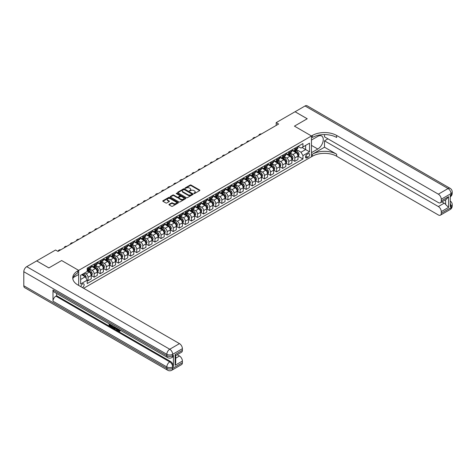 <?xml version="1.0" encoding="UTF-8"?>
<svg xmlns="http://www.w3.org/2000/svg" width="476" height="476" viewBox="0 0 476 476"><rect width="100%" height="100%" fill="white"/><g stroke="black" fill="none" stroke-linecap="round" stroke-linejoin="round"><path stroke-width="0.71" d="M193.916 193.518L194.583 193.518L199.658 190.59A0.678 0.393 0 0 0 199.658 190.037L191.06 185.075A0.678 0.393 0 0 0 190.108 185.075L185.033 188.002L185.033 188.389L186.36 188.008A2.16 1.25 0 0 1 189.418 188.008L190.132 188.425A2.16 1.25 0 0 1 190.763 189.305A2.16 1.25 0 0 1 190.132 190.186L189.478 190.953L190.799 190.573A2.16 1.25 0 0 1 193.857 190.573L194.571 190.989A2.16 1.25 0 0 1 195.208 191.87A2.16 1.25 0 0 1 194.571 192.75L193.916 193.518L193.916 193.131M82.413 287.581A2.201 1.273 120 0 0 82.568 287.504A2.201 1.273 120 0 0 84.008 285.564A2.201 1.273 120 0 0 83.669 283.797A2.201 1.273 120 0 0 82.568 283.91A2.201 1.273 120 0 0 81.021 286.778M169.147 204.317A0.678 0.393 0 0 0 169.147 204.87L171.556 206.263A0.678 0.393 0 0 0 172.514 206.263L178.149 203.008A0.678 0.393 0 0 0 178.149 202.455L169.551 197.492A0.678 0.393 0 0 0 168.593 197.492L162.959 200.747A0.678 0.393 0 0 0 162.959 201.3L165.874 202.978A0.678 0.393 0 0 0 166.826 202.978L169.242 201.586A0.678 0.393 0 0 0 169.242 201.039L167.796 200.206A1.809 1.041 0 0 1 167.266 199.468A1.809 1.041 0 0 1 168.379 198.504A1.809 1.041 0 0 1 170.349 198.73L176.007 201.997A1.809 1.041 0 0 1 176.536 202.734A1.809 1.041 0 0 1 175.424 203.698A1.809 1.041 0 0 1 173.454 203.472L172.514 202.925A0.678 0.393 0 0 0 171.556 202.925L169.147 204.317L169.147 204.87M23.8 285.761L166.832 368.341A4.129 2.386 120 0 0 167.683 370.233L24.657 287.653A4.129 2.386 -60 0 1 23.8 285.761L23.8 271.719A4.129 2.386 -60 0 1 26.721 266.661L36.694 260.907L48.855 267.928L61.648 260.539L48.879 267.911L36.717 260.919M36.717 260.89L55.567 250.007L58.001 251.411L278.627 124.034L276.193 122.629L295.043 111.747L307.21 118.768L294.436 126.14L311.465 135.969L78.677 270.368L61.648 260.539L78.677 270.368L77.802 270.874A17.201 9.931 0 0 0 72.763 277.901A17.201 9.931 0 0 0 77.802 284.922L179.476 343.624A4.129 2.386 60 0 1 182.397 348.676L172.669 354.299L172.669 355.703L173.395 355.28A4.129 2.386 60 0 1 172.544 357.167L171.812 357.589A4.129 2.386 -120 0 0 172.669 355.703A4.129 2.386 0 0 1 166.832 355.703L166.832 354.299L23.8 271.719M186.408 197.689A0.678 0.393 0 0 0 187.36 197.689L193 194.434A0.678 0.393 0 0 0 193 193.881L184.402 188.918A0.678 0.393 0 0 0 183.444 188.918L177.81 192.173A0.678 0.393 0 0 0 177.81 192.726L186.408 197.689M176.352 193.619L176.834 193.684L176.834 193.125L185.575 198.171A0.678 0.393 0 0 1 185.575 198.724L179.934 201.973A0.678 0.393 0 0 1 178.982 201.973L170.384 197.01L170.384 196.463A0.678 0.393 0 0 0 170.384 197.01M170.384 196.463L172.8 195.071A0.678 0.393 0 0 1 173.752 195.071L177.239 197.082A0.678 0.393 0 0 0 178.197 197.082L179.791 196.16A0.678 0.393 0 0 0 179.791 195.606L176.162 193.512L176.834 193.125M308.109 153.754L307.038 154.367A2.13 1.232 120 0 0 305.646 156.247A2.13 1.232 120 0 0 305.973 157.961A2.13 1.232 120 0 0 307.038 157.853L308.109 157.235A2.13 1.232 120 0 0 309.501 155.355A2.13 1.232 120 0 0 309.174 153.647A2.13 1.232 120 0 0 308.109 153.754M78.677 285.427L78.677 270.368L78.677 274.444L73.25 277.579M83.639 288.289L312.339 156.253A17.201 9.931 180 0 1 336.663 156.253L438.342 214.956A4.129 2.386 -120 0 0 440.407 215.158A4.129 2.386 -120 0 0 441.264 213.272L450.992 207.649L450.992 206.245L450.26 206.667L450.26 195.434L450.992 195.011L450.992 193.607L441.264 199.224L441.264 200.884L448.559 196.671L448.559 207.399L445.637 204.478L445.637 199.753M295.066 111.735L307.234 118.756L294.436 126.14L311.465 135.969L311.465 156.759L311.465 152.683L317.789 149.036A7.741 4.468 120 0 0 322.847 142.211A7.741 4.468 120 0 0 321.657 136.011A7.741 4.468 120 0 0 317.789 136.392L311.465 140.045L311.465 135.969L312.339 135.464A17.201 9.931 180 0 1 336.663 135.464L438.342 194.166L448.071 188.55L305.045 105.975L295.066 111.759M298.059 146.376L301.005 148.078L302.95 146.953L302.95 143.556L87.191 268.125L87.191 271.522L80.623 275.312L80.623 283.964L87.191 280.174L87.191 283.571L302.95 159.002L302.95 155.604L301.005 152.237L296.167 149.44M302.95 146.953L309.519 143.163L309.519 151.814L302.95 155.604M276.193 122.629L276.193 125.438M302.028 147.489L305.628 149.565L305.628 145.412L309.519 143.163M301.005 152.237L305.628 149.565L309.519 151.814M80.623 279.471L85.246 276.8L81.646 274.723M87.191 280.203L88.066 280.709L88.066 277.306A2.755 1.589 -120 0 0 86.12 273.938L84.561 273.04M88.066 280.709L91.225 278.882L91.225 275.485A2.755 1.589 -120 0 0 89.28 272.111L87.191 270.904M91.303 275.55L94.147 277.199L94.147 273.795A2.755 1.589 -120 0 0 92.201 270.428L89.405 268.815M94.147 277.199L97.312 275.372L97.312 271.974A2.755 1.589 -120 0 0 95.361 268.601L91.225 266.215M97.384 272.04L100.228 273.688L100.228 270.285A2.755 1.589 -120 0 0 98.282 266.917L95.486 265.305M100.228 273.688L103.393 271.861L103.393 268.458A2.755 1.589 -120 0 0 101.447 265.09L97.312 262.704M103.465 268.529L106.309 270.172L106.309 266.774A2.755 1.589 -120 0 0 104.363 263.406L101.566 261.794M106.309 270.172L109.474 268.351L109.474 264.948A2.755 1.589 -120 0 0 107.528 261.58L103.393 259.194M109.545 265.019L112.39 266.661L112.39 263.264A2.755 1.589 -120 0 0 110.444 259.896L107.653 258.284M112.39 266.661L115.555 264.84L115.555 261.437A2.755 1.589 -120 0 0 113.609 258.069L109.474 255.683M115.626 261.508L118.47 263.151L118.47 259.753A2.755 1.589 -120 0 0 116.525 256.385L113.734 254.773M118.47 263.151L121.636 261.324L121.636 257.927A2.755 1.589 -120 0 0 119.69 254.559L115.555 252.173M121.707 257.998L124.551 259.64L124.551 256.243A2.755 1.589 -120 0 0 122.606 252.875L119.815 251.257M124.551 259.64L127.717 257.813L127.717 254.416A2.755 1.589 -120 0 0 125.771 251.048L121.636 248.656M127.788 254.487L130.632 256.13L130.632 252.732A2.755 1.589 -120 0 0 128.687 249.359L125.896 247.746M130.632 256.13L133.798 254.303L133.798 250.906A2.755 1.589 -120 0 0 131.852 247.538L127.717 245.146M133.869 250.977L136.713 252.619L136.713 249.222A2.755 1.589 -120 0 0 134.767 245.848L131.977 244.236M136.713 252.619L139.879 250.792L139.879 247.395A2.755 1.589 -120 0 0 137.933 244.027L133.798 241.635M139.95 247.466L142.794 249.109L142.794 245.711A2.755 1.589 -120 0 0 140.848 242.338L138.058 240.725M142.794 249.109L145.959 247.282L145.959 243.885A2.755 1.589 -120 0 0 144.014 240.511L139.879 238.125M146.031 243.956L148.875 245.598L148.875 242.201A2.755 1.589 -120 0 0 146.929 238.827L144.139 237.215M148.875 245.598L152.04 243.771L152.04 240.374A2.755 1.589 -120 0 0 150.095 237L145.959 234.614M152.112 240.445L154.962 242.088L154.962 238.69A2.755 1.589 -120 0 0 153.01 235.317L150.22 233.704M154.962 242.088L158.121 240.261L158.121 236.864A2.755 1.589 -120 0 0 156.176 233.49L152.04 231.104M158.193 236.935L161.043 238.577L161.043 235.18A2.755 1.589 -120 0 0 159.097 231.806L156.301 230.194M161.043 238.577L164.202 236.75L164.202 233.353A2.755 1.589 -120 0 0 162.256 229.979L158.121 227.593M164.274 233.424L167.124 235.067L167.124 231.669A2.755 1.589 -120 0 0 165.178 228.296L162.381 226.683M167.124 235.067L170.283 233.24L170.283 229.843A2.755 1.589 -120 0 0 168.337 226.469L164.202 224.083M170.354 229.908L173.204 231.556L173.204 228.153A2.755 1.589 -120 0 0 171.259 224.785L168.462 223.173M173.204 231.556L176.364 229.73L176.364 226.332A2.755 1.589 -120 0 0 174.418 222.958L170.283 220.572M176.435 226.397L179.285 228.046L179.285 224.642A2.755 1.589 -120 0 0 177.34 221.275L174.543 219.662M179.285 228.046L182.445 226.219L182.445 222.822A2.755 1.589 -120 0 0 180.499 219.448L176.364 217.062M182.516 222.887L185.366 224.529L185.366 221.132A2.755 1.589 -120 0 0 183.421 217.764L180.624 216.152M185.366 224.529L188.526 222.708L188.526 219.305A2.755 1.589 -120 0 0 186.58 215.937L182.445 213.551M188.597 219.376L191.447 221.019L191.447 217.621A2.755 1.589 -120 0 0 189.502 214.254L186.705 212.641M191.447 221.019L194.607 219.198L194.607 215.795A2.755 1.589 -120 0 0 192.661 212.427L188.526 210.041M194.684 215.866L197.528 217.508L197.528 214.111A2.755 1.589 -120 0 0 195.582 210.743L192.786 209.131M197.528 217.508L200.688 215.688L200.688 212.284A2.755 1.589 -120 0 0 198.742 208.916L194.607 206.53M200.765 212.355L203.609 213.998L203.609 210.6A2.755 1.589 -120 0 0 201.663 207.233L198.867 205.614M203.609 213.998L206.768 212.171L206.768 208.774A2.755 1.589 -120 0 0 204.823 205.406L200.688 203.02M206.846 208.845L209.69 210.487L209.69 207.09A2.755 1.589 -120 0 0 207.744 203.722L204.948 202.104M209.69 210.487L212.849 208.661L212.849 205.263A2.755 1.589 -120 0 0 210.904 201.895L206.768 199.504M212.927 205.334L215.771 206.977L215.771 203.579A2.755 1.589 -120 0 0 213.825 200.206L211.029 198.593M215.771 206.977L218.93 205.15L218.93 201.753A2.755 1.589 -120 0 0 216.985 198.385L212.849 195.993M219.008 201.824L221.852 203.466L221.852 200.069A2.755 1.589 -120 0 0 219.906 196.695L217.11 195.083M221.852 203.466L225.017 201.64L225.017 198.242A2.755 1.589 -120 0 0 223.065 194.874L218.93 192.482M225.089 198.314L227.933 199.956L227.933 196.558A2.755 1.589 -120 0 0 225.987 193.185L223.19 191.572M227.933 199.956L231.098 198.129L231.098 194.732A2.755 1.589 -120 0 0 229.152 191.358L225.017 188.972M231.169 194.803L234.013 196.445L234.013 193.048A2.755 1.589 -120 0 0 232.068 189.674L229.271 188.062M234.013 196.445L237.179 194.619L237.179 191.221A2.755 1.589 -120 0 0 235.233 187.847L231.098 185.461M237.25 191.292L240.094 192.935L240.094 189.537A2.755 1.589 -120 0 0 238.149 186.164L235.358 184.551M240.094 192.935L243.26 191.108L243.26 187.711A2.755 1.589 -120 0 0 241.314 184.337L237.179 181.951M243.331 187.782L246.175 189.424L246.175 186.027A2.755 1.589 -120 0 0 244.23 182.653L241.439 181.041M246.175 189.424L249.341 187.598L249.341 184.2A2.755 1.589 -120 0 0 247.395 180.826L243.26 178.44M249.412 184.271L252.256 185.914L252.256 182.51A2.755 1.589 -120 0 0 250.311 179.143L247.52 177.53M252.256 185.914L255.422 184.087L255.422 180.69A2.755 1.589 -120 0 0 253.476 177.316L249.341 174.93M255.493 180.755L258.337 182.403L258.337 179A2.755 1.589 -120 0 0 256.391 175.632L253.601 174.02M258.337 182.403L261.502 180.577L261.502 177.179A2.755 1.589 -120 0 0 259.557 173.805L255.422 171.419M261.574 177.245L264.418 178.893L264.418 175.489A2.755 1.589 -120 0 0 262.472 172.122L259.682 170.509M264.418 178.893L267.583 177.066L267.583 173.663A2.755 1.589 -120 0 0 265.638 170.295L261.502 167.909M267.655 173.734L270.499 175.376L270.499 171.979A2.755 1.589 -120 0 0 268.553 168.611L265.763 166.999M270.499 175.376L273.664 173.556L273.664 170.152A2.755 1.589 -120 0 0 271.719 166.784L267.583 164.399M273.736 170.224L276.58 171.866L276.58 168.468A2.755 1.589 -120 0 0 274.634 165.101L271.844 163.488M276.58 171.866L279.745 170.045L279.745 166.642A2.755 1.589 -120 0 0 277.8 163.274L273.664 160.888M279.817 166.713L282.667 168.355L282.667 164.958A2.755 1.589 -120 0 0 280.715 161.59L277.925 159.978M282.667 168.355L285.826 166.529L285.826 163.131A2.755 1.589 -120 0 0 283.88 159.763L279.745 157.377M285.897 163.203L288.748 164.845L288.748 161.447A2.755 1.589 -120 0 0 286.802 158.08L284.005 156.461M288.748 164.845L291.907 163.018L291.907 159.621A2.755 1.589 -120 0 0 289.961 156.253L285.826 153.861M291.978 159.692L294.828 161.334L294.828 157.937A2.755 1.589 -120 0 0 292.883 154.563L290.086 152.951M294.828 161.334L297.988 159.508L297.988 156.11A2.755 1.589 -120 0 0 296.042 152.742L291.907 150.351M291.978 149.886L292.883 150.41A2.755 1.589 -120 0 0 294.257 150.547A2.755 1.589 -120 0 0 294.828 149.285L294.828 148.244M285.897 153.403L286.802 153.921A2.755 1.589 -120 0 0 288.176 154.057A2.755 1.589 -120 0 0 288.748 152.796L288.748 151.755M279.817 156.913L280.715 157.431A2.755 1.589 -120 0 0 282.095 157.568A2.755 1.589 -120 0 0 282.667 156.306L282.667 155.265M273.736 160.424L274.634 160.942A2.755 1.589 -120 0 0 276.015 161.078A2.755 1.589 -120 0 0 276.58 159.817L276.58 158.782M267.655 163.934L268.553 164.452A2.755 1.589 -120 0 0 269.934 164.589A2.755 1.589 -120 0 0 270.499 163.327L270.499 162.292M261.574 167.445L262.472 167.963A2.755 1.589 -120 0 0 263.853 168.099A2.755 1.589 -120 0 0 264.418 166.838L264.418 165.803M255.493 170.955L256.391 171.473A2.755 1.589 -120 0 0 257.772 171.61A2.755 1.589 -120 0 0 258.337 170.349L258.337 169.313M249.412 174.466L250.311 174.984A2.755 1.589 -120 0 0 251.685 175.12A2.755 1.589 -120 0 0 252.256 173.865L252.256 172.824M243.331 177.976L244.23 178.494A2.755 1.589 -120 0 0 245.604 178.631A2.755 1.589 -120 0 0 246.175 177.375L246.175 176.334M237.25 181.487L238.149 182.005A2.755 1.589 -120 0 0 239.523 182.141A2.755 1.589 -120 0 0 240.094 180.886L240.094 179.845M231.169 184.997L232.068 185.521A2.755 1.589 -120 0 0 233.442 185.652A2.755 1.589 -120 0 0 234.013 184.396L234.013 183.355M225.089 188.508L225.987 189.031A2.755 1.589 -120 0 0 227.361 189.168A2.755 1.589 -120 0 0 227.933 187.907L227.933 186.866M219.008 192.018L219.906 192.542A2.755 1.589 -120 0 0 221.28 192.679A2.755 1.589 -120 0 0 221.852 191.417L221.852 190.376M212.927 195.529L213.825 196.052A2.755 1.589 -120 0 0 215.2 196.189A2.755 1.589 -120 0 0 215.771 194.928L215.771 193.887M206.846 199.045L207.744 199.563A2.755 1.589 -120 0 0 209.119 199.7A2.755 1.589 -120 0 0 209.69 198.438L209.69 197.397M200.765 202.556L201.663 203.073A2.755 1.589 -120 0 0 203.038 203.21A2.755 1.589 -120 0 0 203.609 201.949L203.609 200.908M194.684 206.066L195.582 206.584A2.755 1.589 -120 0 0 196.957 206.721A2.755 1.589 -120 0 0 197.528 205.459L197.528 204.424M188.597 209.577L189.502 210.095A2.755 1.589 -120 0 0 190.876 210.231A2.755 1.589 -120 0 0 191.447 208.97L191.447 207.935M182.516 213.087L183.421 213.605A2.755 1.589 -120 0 0 184.795 213.742A2.755 1.589 -120 0 0 185.366 212.48L185.366 211.445M176.435 216.598L177.34 217.115A2.755 1.589 -120 0 0 178.714 217.252A2.755 1.589 -120 0 0 179.285 215.991L179.285 214.956M170.354 220.108L171.259 220.626A2.755 1.589 -120 0 0 172.633 220.763A2.755 1.589 -120 0 0 173.204 219.501L173.204 218.466M164.274 223.619L165.178 224.136A2.755 1.589 -120 0 0 166.552 224.273A2.755 1.589 -120 0 0 167.124 223.018L167.124 221.977M158.193 227.129L159.097 227.647A2.755 1.589 -120 0 0 160.471 227.784A2.755 1.589 -120 0 0 161.043 226.528L161.043 225.487M152.112 230.64L153.01 231.163A2.755 1.589 -120 0 0 154.391 231.294A2.755 1.589 -120 0 0 154.962 230.039L154.962 228.998M146.031 234.15L146.929 234.674A2.755 1.589 -120 0 0 148.31 234.811A2.755 1.589 -120 0 0 148.875 233.549L148.875 232.508M139.95 237.661L140.848 238.184A2.755 1.589 -120 0 0 142.229 238.321A2.755 1.589 -120 0 0 142.794 237.06L142.794 236.019M133.869 241.171L134.767 241.695A2.755 1.589 -120 0 0 136.148 241.832A2.755 1.589 -120 0 0 136.713 240.57L136.713 239.529M127.788 244.682L128.687 245.205A2.755 1.589 -120 0 0 130.067 245.342A2.755 1.589 -120 0 0 130.632 244.081L130.632 243.04M121.707 248.198L122.606 248.716A2.755 1.589 -120 0 0 123.98 248.853A2.755 1.589 -120 0 0 124.551 247.591L124.551 246.55M115.626 251.709L116.525 252.226A2.755 1.589 -120 0 0 117.899 252.363A2.755 1.589 -120 0 0 118.47 251.102L118.47 250.061M109.545 255.219L110.444 255.737A2.755 1.589 -120 0 0 111.818 255.874A2.755 1.589 -120 0 0 112.39 254.612L112.39 253.577M103.465 258.73L104.363 259.247A2.755 1.589 -120 0 0 105.737 259.384A2.755 1.589 -120 0 0 106.309 258.123L106.309 257.088M97.384 262.24L98.282 262.758A2.755 1.589 -120 0 0 99.657 262.895A2.755 1.589 -120 0 0 100.228 261.633L100.228 260.598M91.303 265.751L92.201 266.268A2.755 1.589 -120 0 0 93.576 266.405A2.755 1.589 -120 0 0 94.147 265.144L94.147 264.109M298.059 156.182L302.95 159.002M294.257 150.547L297.417 148.72A2.755 1.589 -120 0 0 297.988 147.459L297.988 146.418M288.176 154.057L291.336 152.231A2.755 1.589 -120 0 0 291.907 150.969L291.907 149.934M282.095 157.568L285.255 155.741A2.755 1.589 -120 0 0 285.826 154.48L285.826 153.445M276.015 161.078L279.174 159.252A2.755 1.589 -120 0 0 279.745 157.99L279.745 156.955M269.934 164.589L273.093 162.762A2.755 1.589 -120 0 0 273.664 161.501L273.664 160.466M263.853 168.099L267.012 166.273A2.755 1.589 -120 0 0 267.583 165.017L267.583 163.976M257.772 171.61L260.931 169.783A2.755 1.589 -120 0 0 261.502 168.528L261.502 167.487M251.685 175.12L254.85 173.294A2.755 1.589 -120 0 0 255.422 172.038L255.422 170.997M245.604 178.631L248.769 176.804A2.755 1.589 -120 0 0 249.341 175.549L249.341 174.508M239.523 182.141L242.689 180.321A2.755 1.589 -120 0 0 243.26 179.059L243.26 178.018M233.442 185.652L236.608 183.831A2.755 1.589 -120 0 0 237.179 182.57L237.179 181.529M227.361 189.168L230.527 187.342A2.755 1.589 -120 0 0 231.098 186.08L231.098 185.039M221.28 192.679L224.446 190.852A2.755 1.589 -120 0 0 225.017 189.591L225.017 188.55M215.2 196.189L218.365 194.363A2.755 1.589 -120 0 0 218.93 193.101L218.93 192.06M209.119 199.7L212.284 197.873A2.755 1.589 -120 0 0 212.849 196.612L212.849 195.576M203.038 203.21L206.203 201.384A2.755 1.589 -120 0 0 206.768 200.122L206.768 199.087M196.957 206.721L200.122 204.894A2.755 1.589 -120 0 0 200.688 203.633L200.688 202.597M190.876 210.231L194.035 208.405A2.755 1.589 -120 0 0 194.607 207.143L194.607 206.108M184.795 213.742L187.955 211.915A2.755 1.589 -120 0 0 188.526 210.654L188.526 209.618M178.714 217.252L181.874 215.426A2.755 1.589 -120 0 0 182.445 214.17L182.445 213.129M172.633 220.763L175.793 218.936A2.755 1.589 -120 0 0 176.364 217.681L176.364 216.639M166.552 224.273L169.712 222.447A2.755 1.589 -120 0 0 170.283 221.191L170.283 220.15M160.471 227.784L163.631 225.963A2.755 1.589 -120 0 0 164.202 224.702L164.202 223.66M154.391 231.294L157.55 229.474A2.755 1.589 -120 0 0 158.121 228.212L158.121 227.171M148.31 234.811L151.469 232.984A2.755 1.589 -120 0 0 152.04 231.723L152.04 230.681M142.229 238.321L145.388 236.495A2.755 1.589 -120 0 0 145.959 235.233L145.959 234.192M136.148 241.832L139.307 240.005A2.755 1.589 -120 0 0 139.879 238.744L139.879 237.702M130.067 245.342L133.226 243.516A2.755 1.589 -120 0 0 133.798 242.254L133.798 241.213M123.98 248.853L127.146 247.026A2.755 1.589 -120 0 0 127.717 245.765L127.717 244.729M117.899 252.363L121.065 250.537A2.755 1.589 -120 0 0 121.636 249.275L121.636 248.24M111.818 255.874L114.984 254.047A2.755 1.589 -120 0 0 115.555 252.786L115.555 251.75M105.737 259.384L108.903 257.558A2.755 1.589 -120 0 0 109.474 256.296L109.474 255.261M99.657 262.895L102.822 261.068A2.755 1.589 -120 0 0 103.393 259.813L103.393 258.771M93.576 266.405L96.741 264.579A2.755 1.589 -120 0 0 97.312 263.323L97.312 262.282M87.191 270.029A2.755 1.589 -120 0 0 87.495 269.916L90.66 268.089A2.755 1.589 -120 0 0 91.225 266.834L91.225 265.792M87.495 269.916A2.755 1.589 -120 0 0 88.066 268.66L88.066 267.619M85.246 276.8L87.191 280.174M194.107 193.583L194.571 193.315A2.16 1.25 0 0 0 195.208 192.429L195.208 191.87M190.763 189.305L190.763 189.87A2.16 1.25 0 0 1 190.132 190.751L189.662 191.019M199.658 190.037L199.658 190.59L191.06 185.634A0.678 0.393 0 0 0 190.108 185.634L185.224 188.454M193 193.881L193 194.434L184.402 189.484A0.678 0.393 0 0 0 183.444 189.484L177.822 192.732L177.81 192.173M191.804 194.351L191.804 193.964L184.26 189.609L182.897 190.007A2.16 1.25 0 0 0 182.266 190.894A2.16 1.25 0 0 0 182.897 191.774L188.056 194.749A2.16 1.25 0 0 0 191.114 194.749L191.804 194.351L191.804 194.916L191.941 194.16M182.266 190.894L182.266 191.453A2.16 1.25 0 0 0 182.897 192.334L182.897 191.774M191.804 194.916L191.114 195.315A2.16 1.25 0 0 1 188.056 195.315L182.897 192.334M170.396 197.016L172.8 195.63L172.8 195.071M179.993 195.88L179.993 196.445A0.678 0.393 0 0 1 179.791 196.719L178.197 197.641A0.678 0.393 0 0 1 177.239 197.641L173.752 195.63A0.678 0.393 0 0 0 172.8 195.63M176.834 193.684L185.563 198.724M180.856 199.17A1.809 1.041 0 0 0 182.826 199.396A1.809 1.041 0 0 0 183.938 198.433A1.809 1.041 0 0 0 183.409 197.695L181.415 196.54A0.678 0.393 0 0 0 180.464 196.54L178.863 197.469A0.678 0.393 0 0 0 178.863 198.016L180.856 199.17L180.856 199.73A1.809 1.041 0 0 0 182.826 199.956A1.809 1.041 0 0 0 183.938 198.992L183.938 198.433M178.667 197.742L178.667 198.302A0.678 0.393 0 0 0 178.863 198.581L178.863 198.016M180.856 199.73L178.863 198.581M176.536 202.734L176.536 203.294A1.809 1.041 0 0 1 175.424 204.258A1.809 1.041 0 0 1 173.454 204.031L172.514 203.49A0.678 0.393 0 0 0 171.556 203.49L169.153 204.876M167.266 199.468L167.266 200.027A1.809 1.041 0 0 0 167.796 200.765L167.796 200.206M169.23 201.592L167.796 200.765M178.149 202.455L178.149 203.008L169.551 198.058A0.678 0.393 0 0 0 168.593 198.058L162.97 201.306M297.988 156.223L298.571 155.884L299.059 154.48A1.821 1.053 -120 0 0 298.476 152.927L296.488 150.273A5.266 3.04 -120 0 0 295.917 149.589M293.936 151.523A5.266 3.04 -120 0 0 292.859 150.398M297.488 154.896L298.071 154.557A1.821 1.053 -120 0 0 297.554 153.462L295.566 150.809A5.266 3.04 -120 0 0 294.989 150.124M294.501 150.404A4.367 2.523 60 0 1 295.215 151.219L296.899 153.462M294.406 150.458A5.266 3.04 60 0 1 294.983 151.148L296.304 152.909M261.407 133.976A1.374 0.797 -0 0 0 259.896 134.149L259.408 134.428A1.374 0.797 -0 0 0 259.003 134.988A1.374 0.797 -0 0 0 259.117 135.297M291.907 159.734L292.49 159.395L292.978 157.99A1.821 1.053 -120 0 0 292.395 156.437L290.408 153.784A5.266 3.04 -120 0 0 289.83 153.099M287.855 155.033A5.266 3.04 -120 0 0 286.778 153.909M291.407 158.407L291.99 158.068A1.821 1.053 -120 0 0 291.473 156.973L289.485 154.319A5.266 3.04 -120 0 0 288.908 153.635M288.42 153.915A4.367 2.523 60 0 1 289.134 154.73L290.818 156.979M288.325 153.968A5.266 3.04 60 0 1 288.902 154.658L290.223 156.42M255.326 137.487A1.374 0.797 -0 0 0 253.815 137.659L253.327 137.939A1.374 0.797 -0 0 0 252.923 138.498A1.374 0.797 -0 0 0 253.036 138.808M285.826 163.244L286.409 162.911L286.897 161.501A1.821 1.053 -120 0 0 286.314 159.954L284.327 157.3A5.266 3.04 -120 0 0 283.75 156.61M281.774 158.55A5.266 3.04 -120 0 0 280.697 157.419M285.326 161.917L285.909 161.584A1.821 1.053 -120 0 0 285.392 160.483L283.404 157.83A5.266 3.04 -120 0 0 282.827 157.145M282.339 157.425A4.367 2.523 60 0 1 283.053 158.24L284.737 160.489M282.244 157.479A5.266 3.04 60 0 1 282.815 158.169L284.142 159.93M249.245 140.997A1.374 0.797 -0 0 0 247.734 141.17L247.246 141.449A1.374 0.797 -0 0 0 246.842 142.009A1.374 0.797 -0 0 0 246.955 142.318M279.745 166.755L280.328 166.421L280.816 165.017A1.821 1.053 -120 0 0 280.233 163.464L278.246 160.811A5.266 3.04 -120 0 0 277.669 160.12M275.693 162.06A5.266 3.04 -120 0 0 274.616 160.93M279.245 165.428L279.829 165.095A1.821 1.053 -120 0 0 279.311 163.994L277.324 161.34A5.266 3.04 -120 0 0 276.746 160.656M276.258 160.936A4.367 2.523 60 0 1 276.972 161.751L278.656 164M276.163 160.989A5.266 3.04 60 0 1 276.735 161.679L278.061 163.441M243.165 144.508A1.374 0.797 -0 0 0 241.653 144.68L241.165 144.96A1.374 0.797 -0 0 0 240.761 145.519A1.374 0.797 -0 0 0 240.874 145.834M273.664 170.265L274.247 169.932L274.735 168.528A1.821 1.053 -120 0 0 274.152 166.975L272.165 164.321A5.266 3.04 -120 0 0 271.588 163.631M269.612 165.571A5.266 3.04 -120 0 0 268.535 164.44M273.164 168.938L273.748 168.605A1.821 1.053 -120 0 0 273.23 167.504L271.243 164.851A5.266 3.04 -120 0 0 270.665 164.166M270.178 164.446A4.367 2.523 60 0 1 270.892 165.261L272.575 167.51M270.082 164.5A5.266 3.04 60 0 1 270.654 165.19L271.98 166.957M237.084 148.018A1.374 0.797 -0 0 0 235.572 148.191L235.084 148.47A1.374 0.797 -0 0 0 234.68 149.036A1.374 0.797 -0 0 0 234.793 149.345M324.501 147.209L312.339 154.23A17.201 9.931 180 0 1 336.663 154.23L324.501 147.209L324.501 140.831L327.958 138.837M324.501 134.583L324.501 136.844L438.342 202.568A4.129 2.386 -120 0 0 440.407 202.77A4.129 2.386 -120 0 0 441.264 200.884M448.559 207.399L441.264 211.612L441.264 213.272M441.264 211.612A4.129 2.386 -120 0 0 438.342 206.554L444.179 203.187A4.129 2.386 60 0 1 445.637 204.478M324.501 140.831L438.342 206.554M305.045 105.975A4.129 2.386 -60 0 1 307.109 105.767L450.135 188.347A4.129 2.386 120 0 0 448.071 188.55A4.129 2.386 60 0 1 450.992 193.607A4.129 2.386 180 0 0 452.2 191.923A4.129 4.129 0 0 0 450.135 188.347M441.264 199.224A4.129 2.386 -120 0 0 438.342 194.166M441.936 201.889L444.179 203.187M312.339 135.464L312.339 137.487A17.201 9.931 180 0 1 336.663 137.487L336.663 135.464M440.407 202.77L446.375 199.325L448.559 196.671M118.066 328.928L119.309 330.933M117.715 328.743L118.584 331.04L119.791 330.445L120.202 330.79L119.47 331.564L118.619 331.451L117.298 328.5M115.335 328.476L114.758 329.178L114.323 328.928L115.061 327.208M116.912 328.279L117.495 330.308L117.102 330.534L116.334 329.053L115.091 328.333L114.758 329.178M109.908 324.822L109.908 325.536L111.634 326.53L111.634 326.923L111.241 327.149L109.111 325.917L109.111 323.769M111.444 325.12L111.057 325.483L109.522 324.596L109.522 325.762L109.908 325.536M52.991 289.973L166.832 355.703A4.129 2.386 120 0 0 167.683 357.589L53.847 291.865A4.129 2.386 -60 0 1 52.991 289.973L52.991 301.213A4.129 2.386 -60 0 1 55.906 296.155L56.638 295.733L170.479 361.457A4.129 2.386 60 0 1 173.395 366.514L173.395 355.28M56.638 295.733L56.638 293.478M114.585 326.935L114.186 328.041L112.848 328.077L111.8 327.47L111.8 325.328M175.103 354.549L175.703 355.465L175.703 362.682L175.103 365.276L175.103 354.549L182.397 350.336L182.397 348.676M182.397 350.336A4.129 2.386 60 0 1 181.54 352.228L175.703 355.596M177.233 354.715L179.476 356.012A4.129 2.386 60 0 1 182.397 361.064L175.103 365.276M173.395 366.514L172.669 366.937L172.669 368.341L182.397 362.724L182.397 361.064M182.397 362.724A4.129 2.386 60 0 1 181.54 364.61L171.812 370.233A4.129 2.386 -120 0 0 172.669 368.341A4.129 2.386 0 0 1 166.832 368.341L166.832 366.937L52.991 301.213M77.802 270.874L77.802 272.897A17.201 9.931 0 0 0 72.852 278.912M109.522 325.762L111.241 326.756L111.634 326.53M111.241 326.756L111.241 327.149M109.522 324.007L111.229 324.995M111.057 325.096L111.057 325.483M114.169 326.691L113.794 328.262M112.217 325.566L112.217 327.321L113.508 327.827L113.758 326.453M114.198 327.149L114.579 326.929M112.604 325.792L112.604 327.095L113.895 327.601M112.217 327.321L112.604 327.095M112.818 327.666L113.205 327.44M116.37 327.964L117.102 330.534M115.448 327.428L115.216 328.018L116.209 328.589L115.983 327.738M115.692 327.571L116.067 328.059M115.216 328.018L115.603 327.791M120.202 330.79L118.97 330.814M117.679 329.148L118.054 328.934M119.809 331.016L119.47 331.564M267.583 173.776L268.166 173.442L268.654 172.038A1.821 1.053 -120 0 0 268.071 170.485L266.084 167.832A5.266 3.04 -120 0 0 265.507 167.141M263.531 169.081A5.266 3.04 -120 0 0 262.454 167.951M267.084 172.449L267.667 172.116A1.821 1.053 -120 0 0 267.149 171.015L265.156 168.361A5.266 3.04 -120 0 0 264.585 167.677M264.097 167.957A4.367 2.523 60 0 1 264.811 168.772L266.495 171.021M264.001 168.016A5.266 3.04 60 0 1 264.573 168.7L265.894 170.468M230.997 151.529A1.374 0.797 -0 0 0 229.491 151.701L229.004 151.981A1.374 0.797 -0 0 0 228.599 152.546A1.374 0.797 -0 0 0 228.712 152.855M261.502 177.286L262.086 176.953L262.573 175.549A1.821 1.053 -120 0 0 261.99 173.996L260.003 171.342A5.266 3.04 -120 0 0 259.426 170.652M257.451 172.592A5.266 3.04 -120 0 0 256.374 171.461M261.003 175.959L261.586 175.626A1.821 1.053 -120 0 0 261.068 174.531L259.075 171.878A5.266 3.04 -120 0 0 258.504 171.187M258.016 171.467A4.367 2.523 60 0 1 258.73 172.288L260.414 174.531M257.921 171.527A5.266 3.04 60 0 1 258.492 172.211L259.813 173.978M224.916 155.045A1.374 0.797 -0 0 0 223.411 155.212L222.923 155.491A1.374 0.797 -0 0 0 222.518 156.057A1.374 0.797 -0 0 0 222.631 156.366M255.422 180.803L256.005 180.464L256.493 179.059A1.821 1.053 -120 0 0 255.91 177.506L253.922 174.853A5.266 3.04 -120 0 0 253.345 174.162M251.37 176.102A5.266 3.04 -120 0 0 250.293 174.972M254.922 179.476L255.505 179.137A1.821 1.053 -120 0 0 254.981 178.042L252.994 175.388A5.266 3.04 -120 0 0 252.423 174.698M251.935 174.984A4.367 2.523 60 0 1 252.649 175.799L254.333 178.042M251.84 175.037A5.266 3.04 60 0 1 252.411 175.721L253.732 177.488M218.835 158.556A1.374 0.797 -0 0 0 217.33 158.722L216.842 159.002A1.374 0.797 -0 0 0 216.437 159.567A1.374 0.797 -0 0 0 216.544 159.876M249.341 184.313L249.924 183.974L250.412 182.57A1.821 1.053 -120 0 0 249.829 181.017L247.841 178.363A5.266 3.04 -120 0 0 247.264 177.673M245.289 179.613A5.266 3.04 -120 0 0 244.212 178.482M248.841 182.986L249.424 182.647A1.821 1.053 -120 0 0 248.9 181.552L246.913 178.899A5.266 3.04 -120 0 0 246.342 178.208M245.848 178.494A4.367 2.523 60 0 1 246.568 179.309L248.252 181.552M245.759 178.548A5.266 3.04 60 0 1 246.33 179.232L247.651 180.999M212.754 162.066A1.374 0.797 -0 0 0 211.249 162.233L210.761 162.512A1.374 0.797 -0 0 0 210.356 163.078A1.374 0.797 -0 0 0 210.463 163.387M243.26 187.824L243.843 187.484L244.325 186.08A1.821 1.053 -120 0 0 243.748 184.527L241.76 181.874A5.266 3.04 -120 0 0 241.183 181.183M239.208 183.123A5.266 3.04 -120 0 0 238.131 181.999M242.76 186.497L243.343 186.158A1.821 1.053 -120 0 0 242.82 185.063L240.832 182.409A5.266 3.04 -120 0 0 240.261 181.719M239.767 182.005A4.367 2.523 60 0 1 240.487 182.82L242.171 185.063M239.678 182.058A5.266 3.04 60 0 1 240.249 182.742L241.57 184.51M206.673 165.577A1.374 0.797 -0 0 0 205.168 165.743L204.68 166.029A1.374 0.797 -0 0 0 204.275 166.588A1.374 0.797 -0 0 0 204.382 166.897M237.179 191.334L237.762 190.995L238.244 189.591A1.821 1.053 -120 0 0 237.667 188.038L235.679 185.384A5.266 3.04 -120 0 0 235.102 184.7M233.127 186.634A5.266 3.04 -120 0 0 232.05 185.509M236.679 190.007L237.262 189.668A1.821 1.053 -120 0 0 236.739 188.573L234.751 185.92A5.266 3.04 -120 0 0 234.18 185.229M233.686 185.515A4.367 2.523 60 0 1 234.406 186.33L236.09 188.573M233.597 185.569A5.266 3.04 60 0 1 234.168 186.253L235.489 188.02M200.592 169.087A1.374 0.797 -0 0 0 199.081 169.254L198.599 169.539A1.374 0.797 -0 0 0 198.195 170.099A1.374 0.797 -0 0 0 198.302 170.408M231.098 194.845L231.681 194.505L232.163 193.101A1.821 1.053 -120 0 0 231.586 191.548L229.599 188.895A5.266 3.04 -120 0 0 229.021 188.21M227.046 190.144A5.266 3.04 -120 0 0 225.969 189.02M230.598 193.518L231.181 193.179A1.821 1.053 -120 0 0 230.658 192.084L228.67 189.43A5.266 3.04 -120 0 0 228.099 188.74M227.605 189.026A4.367 2.523 60 0 1 228.325 189.841L230.009 192.084M227.516 189.079A5.266 3.04 60 0 1 228.087 189.769L229.408 191.53M194.511 172.598A1.374 0.797 -0 0 0 193 172.764L192.518 173.05A1.374 0.797 -0 0 0 192.114 173.609A1.374 0.797 -0 0 0 192.221 173.918M225.017 198.355L225.6 198.016L226.082 196.612A1.821 1.053 -120 0 0 225.505 195.059L223.512 192.405A5.266 3.04 -120 0 0 222.941 191.721M220.965 193.655A5.266 3.04 -120 0 0 219.888 192.53M224.517 197.028L225.1 196.689A1.821 1.053 -120 0 0 224.577 195.594L222.59 192.941A5.266 3.04 -120 0 0 222.018 192.25M221.524 192.536A4.367 2.523 60 0 1 222.244 193.351L223.928 195.594M221.429 192.59A5.266 3.04 60 0 1 222.006 193.28L223.327 195.041M188.431 176.108A1.374 0.797 -0 0 0 186.919 176.281L186.437 176.56A1.374 0.797 -0 0 0 186.033 177.12A1.374 0.797 -0 0 0 186.14 177.429M218.93 201.866L219.519 201.526L220.001 200.122A1.821 1.053 -120 0 0 219.424 198.569L217.431 195.916A5.266 3.04 -120 0 0 216.86 195.231M214.884 197.165A5.266 3.04 -120 0 0 213.807 196.041M218.436 200.539L219.019 200.2A1.821 1.053 -120 0 0 218.496 199.105L216.509 196.451A5.266 3.04 -120 0 0 215.937 195.761M215.444 196.047A4.367 2.523 60 0 1 216.163 196.862L217.847 199.105M215.348 196.1A5.266 3.04 60 0 1 215.925 196.79L217.246 198.551M182.35 179.619A1.374 0.797 -0 0 0 180.838 179.791L180.356 180.071A1.374 0.797 -0 0 0 179.952 180.63A1.374 0.797 -0 0 0 180.059 180.94M212.849 205.376L213.438 205.037L213.92 203.633A1.821 1.053 -120 0 0 213.337 202.08L211.35 199.426A5.266 3.04 -120 0 0 210.779 198.742M208.803 200.676A5.266 3.04 -120 0 0 207.726 199.551M212.355 204.049L212.939 203.71A1.821 1.053 -120 0 0 212.415 202.615L210.428 199.962A5.266 3.04 -120 0 0 209.856 199.277M209.363 199.557A4.367 2.523 60 0 1 210.083 200.372L211.76 202.621M209.267 199.611A5.266 3.04 60 0 1 209.845 200.301L211.165 202.062M176.269 183.129A1.374 0.797 -0 0 0 174.757 183.302L174.275 183.581A1.374 0.797 -0 0 0 173.871 184.141A1.374 0.797 -0 0 0 173.978 184.45M206.768 208.887L207.352 208.547L207.839 207.143A1.821 1.053 -120 0 0 207.256 205.59L205.269 202.943A5.266 3.04 -120 0 0 204.698 202.252M202.722 204.192A5.266 3.04 -120 0 0 201.64 203.062M206.275 207.56L206.858 207.221A1.821 1.053 -120 0 0 206.334 206.126L204.347 203.472A5.266 3.04 -120 0 0 203.77 202.788M203.282 203.068A4.367 2.523 60 0 1 204.002 203.883L205.68 206.132M203.187 203.121A5.266 3.04 60 0 1 203.764 203.811L205.085 205.572M170.188 186.64A1.374 0.797 -0 0 0 168.677 186.812L168.189 187.092A1.374 0.797 -0 0 0 167.79 187.651A1.374 0.797 -0 0 0 167.897 187.96M200.688 212.397L201.271 212.064L201.759 210.654A1.821 1.053 -120 0 0 201.175 209.107L199.188 206.453A5.266 3.04 -120 0 0 198.617 205.763M196.642 207.703A5.266 3.04 -120 0 0 195.559 206.572M200.194 211.07L200.777 210.737A1.821 1.053 -120 0 0 200.253 209.636L198.266 206.983A5.266 3.04 -120 0 0 197.689 206.298M197.201 206.578A4.367 2.523 60 0 1 197.921 207.393L199.599 209.642M197.106 206.632A5.266 3.04 60 0 1 197.683 207.322L199.004 209.083M164.107 190.15A1.374 0.797 -0 0 0 162.596 190.323L162.108 190.602A1.374 0.797 -0 0 0 161.709 191.162A1.374 0.797 -0 0 0 161.816 191.477M194.607 215.908L195.19 215.574L195.678 214.17A1.821 1.053 -120 0 0 195.095 212.617L193.107 209.964A5.266 3.04 -120 0 0 192.536 209.273M190.555 211.213A5.266 3.04 -120 0 0 189.478 210.083M194.113 214.581L194.696 214.248A1.821 1.053 -120 0 0 194.172 213.147L192.185 210.493A5.266 3.04 -120 0 0 191.608 209.809M191.12 210.089A4.367 2.523 60 0 1 191.84 210.904L193.518 213.153M191.025 210.142A5.266 3.04 60 0 1 191.602 210.832L192.923 212.599M158.026 193.661A1.374 0.797 -0 0 0 156.515 193.833L156.027 194.113A1.374 0.797 -0 0 0 155.628 194.678A1.374 0.797 -0 0 0 155.735 194.987M188.526 219.418L189.109 219.085L189.597 217.681A1.821 1.053 -120 0 0 189.014 216.128L187.026 213.474A5.266 3.04 -120 0 0 186.455 212.784M184.474 214.724A5.266 3.04 -120 0 0 183.397 213.593M188.032 218.091L188.615 217.758A1.821 1.053 -120 0 0 188.091 216.657L186.104 214.004A5.266 3.04 -120 0 0 185.527 213.319M185.039 213.599A4.367 2.523 60 0 1 185.759 214.414L187.437 216.663M184.944 213.653A5.266 3.04 60 0 1 185.521 214.343L186.842 216.11M151.945 197.171A1.374 0.797 -0 0 0 150.434 197.344L149.946 197.623A1.374 0.797 -0 0 0 149.547 198.189A1.374 0.797 -0 0 0 149.654 198.498M182.445 222.929L183.028 222.595L183.516 221.191A1.821 1.053 -120 0 0 182.933 219.638L180.945 216.985A5.266 3.04 -120 0 0 180.374 216.294M178.393 218.234A5.266 3.04 -120 0 0 177.316 217.104M181.945 221.602L182.534 221.269A1.821 1.053 -120 0 0 182.01 220.168L180.023 217.52A5.266 3.04 -120 0 0 179.446 216.83M178.958 217.11A4.367 2.523 60 0 1 179.672 217.925L181.356 220.174M178.863 217.169A5.266 3.04 60 0 1 179.44 217.853L180.761 219.62M145.864 200.688A1.374 0.797 -0 0 0 144.353 200.854L143.865 201.134A1.374 0.797 -0 0 0 143.466 201.699A1.374 0.797 -0 0 0 143.573 202.008M176.364 226.439L176.947 226.106L177.435 224.702A1.821 1.053 -120 0 0 176.852 223.149L174.865 220.495A5.266 3.04 -120 0 0 174.293 219.805M172.312 221.745A5.266 3.04 -120 0 0 171.235 220.614M175.864 225.118L176.453 224.779A1.821 1.053 -120 0 0 175.93 223.684L173.942 221.031A5.266 3.04 -120 0 0 173.365 220.34M172.877 220.626A4.367 2.523 60 0 1 173.591 221.441L175.275 223.684M172.782 220.68A5.266 3.04 60 0 1 173.359 221.364L174.68 223.131M139.783 204.198A1.374 0.797 -0 0 0 138.272 204.365L137.784 204.644A1.374 0.797 -0 0 0 137.386 205.21A1.374 0.797 -0 0 0 137.493 205.519M170.283 229.956L170.866 229.616L171.354 228.212A1.821 1.053 -120 0 0 170.771 226.659L168.784 224.006A5.266 3.04 -120 0 0 168.212 223.315M166.231 225.255A5.266 3.04 -120 0 0 165.154 224.125M169.783 228.629L170.372 228.29A1.821 1.053 -120 0 0 169.849 227.195L167.861 224.541A5.266 3.04 -120 0 0 167.284 223.851M166.796 224.136A4.367 2.523 60 0 1 167.51 224.952L169.194 227.195M166.701 224.19A5.266 3.04 60 0 1 167.278 224.874L168.599 226.641M133.702 207.709A1.374 0.797 -0 0 0 132.191 207.875L131.703 208.155A1.374 0.797 -0 0 0 131.299 208.72A1.374 0.797 -0 0 0 131.412 209.029M164.202 233.466L164.785 233.127L165.273 231.723A1.821 1.053 -120 0 0 164.69 230.17L162.703 227.516A5.266 3.04 -120 0 0 162.126 226.826M160.15 228.766A5.266 3.04 -120 0 0 159.073 227.641M163.702 232.139L164.285 231.8A1.821 1.053 -120 0 0 163.768 230.705L161.78 228.052A5.266 3.04 -120 0 0 161.203 227.361M160.715 227.647A4.367 2.523 60 0 1 161.429 228.462L163.113 230.705M160.62 227.701A5.266 3.04 60 0 1 161.197 228.385L162.518 230.152M127.622 211.219A1.374 0.797 -0 0 0 126.11 211.386L125.622 211.665A1.374 0.797 -0 0 0 125.218 212.231A1.374 0.797 -0 0 0 125.331 212.54M158.121 236.977L158.704 236.637L159.192 235.233A1.821 1.053 -120 0 0 158.609 233.68L156.622 231.027A5.266 3.04 -120 0 0 156.045 230.342M154.069 232.276A5.266 3.04 -120 0 0 152.992 231.152M157.621 235.65L158.205 235.311A1.821 1.053 -120 0 0 157.687 234.216L155.7 231.562A5.266 3.04 -120 0 0 155.122 230.872M154.635 231.157A4.367 2.523 60 0 1 155.349 231.973L157.032 234.216M154.539 231.211A5.266 3.04 60 0 1 155.111 231.895L156.437 233.662M121.541 214.73A1.374 0.797 -0 0 0 120.029 214.896L119.541 215.182A1.374 0.797 -0 0 0 119.137 215.741A1.374 0.797 -0 0 0 119.25 216.05M152.04 240.487L152.623 240.148L153.111 238.744A1.821 1.053 -120 0 0 152.528 237.191L150.541 234.537A5.266 3.04 -120 0 0 149.964 233.853M147.988 235.787A5.266 3.04 -120 0 0 146.911 234.662M151.541 239.16L152.124 238.821A1.821 1.053 -120 0 0 151.606 237.726L149.619 235.073A5.266 3.04 -120 0 0 149.042 234.382M148.554 234.668A4.367 2.523 60 0 1 149.268 235.483L150.951 237.726M148.458 234.722A5.266 3.04 60 0 1 149.03 235.412L150.356 237.173M115.46 218.24A1.374 0.797 -0 0 0 113.948 218.407L113.461 218.692A1.374 0.797 -0 0 0 113.056 219.252A1.374 0.797 -0 0 0 113.169 219.561M145.959 243.998L146.543 243.658L147.03 242.254A1.821 1.053 -120 0 0 146.447 240.701L144.46 238.048A5.266 3.04 -120 0 0 143.883 237.363M141.907 239.297A5.266 3.04 -120 0 0 140.831 238.173M145.46 242.671L146.043 242.332A1.821 1.053 -120 0 0 145.525 241.237L143.538 238.583A5.266 3.04 -120 0 0 142.961 237.893M142.473 238.178A4.367 2.523 60 0 1 143.187 238.994L144.871 241.237M142.378 238.232A5.266 3.04 60 0 1 142.949 238.922L144.276 240.683M109.379 221.751A1.374 0.797 -0 0 0 107.868 221.917L107.38 222.203A1.374 0.797 -0 0 0 106.975 222.762A1.374 0.797 -0 0 0 107.088 223.071M139.879 247.508L140.462 247.169L140.95 245.765A1.821 1.053 -120 0 0 140.366 244.212L138.379 241.558A5.266 3.04 -120 0 0 137.802 240.874M135.827 242.808A5.266 3.04 -120 0 0 134.75 241.683M139.379 246.181L139.962 245.842A1.821 1.053 -120 0 0 139.444 244.747L137.451 242.094A5.266 3.04 -120 0 0 136.88 241.403M136.392 241.689A4.367 2.523 60 0 1 137.106 242.504L138.79 244.747M136.297 241.743A5.266 3.04 60 0 1 136.868 242.433L138.189 244.194M103.292 225.261A1.374 0.797 -0 0 0 101.787 225.434L101.299 225.713A1.374 0.797 -0 0 0 100.894 226.273A1.374 0.797 -0 0 0 101.007 226.582M133.798 251.019L134.381 250.679L134.869 249.275A1.821 1.053 -120 0 0 134.286 247.722L132.298 245.069A5.266 3.04 -120 0 0 131.721 244.384M129.746 246.318A5.266 3.04 -120 0 0 128.669 245.194M133.298 249.692L133.881 249.353A1.821 1.053 -120 0 0 133.363 248.258L131.37 245.604A5.266 3.04 -120 0 0 130.799 244.92M130.311 245.2A4.367 2.523 60 0 1 131.025 246.015L132.709 248.258M130.216 245.253A5.266 3.04 60 0 1 130.787 245.943L132.108 247.704M97.211 228.772A1.374 0.797 -0 0 0 95.706 228.944L95.218 229.224A1.374 0.797 -0 0 0 94.813 229.783A1.374 0.797 -0 0 0 94.926 230.092M127.717 254.529L128.3 254.19L128.788 252.786A1.821 1.053 -120 0 0 128.205 251.233L126.217 248.579A5.266 3.04 -120 0 0 125.64 247.895M123.665 249.829A5.266 3.04 -120 0 0 122.588 248.704M127.217 253.202L127.8 252.863A1.821 1.053 -120 0 0 127.276 251.768L125.289 249.115A5.266 3.04 -120 0 0 124.718 248.43M124.23 248.71A4.367 2.523 60 0 1 124.944 249.525L126.628 251.774M124.135 248.764A5.266 3.04 60 0 1 124.706 249.454L126.027 251.215M91.13 232.282A1.374 0.797 -0 0 0 89.625 232.455L89.137 232.734A1.374 0.797 -0 0 0 88.732 233.294A1.374 0.797 -0 0 0 88.839 233.603M121.636 258.04L122.219 257.706L122.707 256.296A1.821 1.053 -120 0 0 122.124 254.749L120.136 252.096A5.266 3.04 -120 0 0 119.559 251.405M117.584 253.345A5.266 3.04 -120 0 0 116.507 252.215M121.136 256.713L121.719 256.38A1.821 1.053 -120 0 0 121.196 255.279L119.208 252.625A5.266 3.04 -120 0 0 118.637 251.941M118.143 252.22A4.367 2.523 60 0 1 118.863 253.036L120.547 255.285M118.054 252.274A5.266 3.04 60 0 1 118.625 252.964L119.946 254.725M85.049 235.793A1.374 0.797 -0 0 0 83.544 235.965L83.056 236.245A1.374 0.797 -0 0 0 82.651 236.804A1.374 0.797 -0 0 0 82.759 237.113M115.555 261.55L116.138 261.217L116.62 259.813A1.821 1.053 -120 0 0 116.043 258.26L114.056 255.606A5.266 3.04 -120 0 0 113.478 254.916M111.503 256.856A5.266 3.04 -120 0 0 110.426 255.725M115.055 260.223L115.638 259.89A1.821 1.053 -120 0 0 115.115 258.789L113.127 256.136A5.266 3.04 -120 0 0 112.556 255.451M112.062 255.731A4.367 2.523 60 0 1 112.782 256.546L114.466 258.795M111.973 255.785A5.266 3.04 60 0 1 112.544 256.475L113.865 258.236M78.968 239.303A1.374 0.797 -0 0 0 77.463 239.476L76.975 239.755A1.374 0.797 -0 0 0 76.571 240.315A1.374 0.797 -0 0 0 76.678 240.63M109.474 265.061L110.057 264.727L110.539 263.323A1.821 1.053 -120 0 0 109.962 261.77L107.975 259.117A5.266 3.04 -120 0 0 107.397 258.426M105.422 260.366A5.266 3.04 -120 0 0 104.345 259.236M108.974 263.734L109.557 263.401A1.821 1.053 -120 0 0 109.034 262.3L107.046 259.646A5.266 3.04 -120 0 0 106.475 258.962M105.981 259.241A4.367 2.523 60 0 1 106.701 260.057L108.385 262.306M105.892 259.295A5.266 3.04 60 0 1 106.463 259.985L107.784 261.752M72.888 242.814A1.374 0.797 -0 0 0 71.376 242.986L70.894 243.266A1.374 0.797 -0 0 0 70.49 243.831A1.374 0.797 -0 0 0 70.597 244.14M103.393 268.571L103.976 268.238L104.458 266.834A1.821 1.053 -120 0 0 103.881 265.281L101.894 262.627A5.266 3.04 -120 0 0 101.317 261.937M99.341 263.877A5.266 3.04 -120 0 0 98.264 262.746M102.893 267.244L103.476 266.911A1.821 1.053 -120 0 0 102.953 265.81L100.966 263.157A5.266 3.04 -120 0 0 100.394 262.472M99.9 262.752A4.367 2.523 60 0 1 100.62 263.567L102.304 265.816M99.811 262.811A5.266 3.04 60 0 1 100.382 263.496L101.703 265.263M66.807 246.324A1.374 0.797 -0 0 0 65.295 246.497L64.813 246.776A1.374 0.797 -0 0 0 64.409 247.341A1.374 0.797 -0 0 0 64.516 247.651M97.312 272.082L97.895 271.748L98.377 270.344A1.821 1.053 -120 0 0 97.8 268.791L95.807 266.138A5.266 3.04 -120 0 0 95.236 265.447M93.26 267.387A5.266 3.04 -120 0 0 92.183 266.257M96.812 270.755L97.396 270.422A1.821 1.053 -120 0 0 96.872 269.327L94.885 266.673A5.266 3.04 -120 0 0 94.313 265.983M93.82 266.262A4.367 2.523 60 0 1 94.54 267.084L96.223 269.327M93.724 266.322A5.266 3.04 60 0 1 94.302 267.006L95.622 268.773M60.726 249.84A1.374 0.797 -0 0 0 59.214 250.007L58.732 250.287A1.374 0.797 -0 0 0 58.328 250.852A1.374 0.797 -0 0 0 58.435 251.161M91.225 275.598L91.814 275.259L92.296 273.855A1.821 1.053 -120 0 0 91.719 272.302L89.726 269.648A5.266 3.04 -120 0 0 89.155 268.958M90.732 274.271L91.315 273.932A1.821 1.053 -120 0 0 90.791 272.837L88.804 270.184A5.266 3.04 -120 0 0 88.233 269.493M87.739 269.779A4.367 2.523 60 0 1 88.459 270.594L90.142 272.837M87.644 269.832A5.266 3.04 60 0 1 88.221 270.517L89.542 272.284M85.972 278.067L86.216 277.365A1.821 1.053 -120 0 0 85.632 275.812L83.859 273.444M84.877 276.592A1.821 1.053 -120 0 0 84.71 276.348L82.937 273.98M82.479 274.241L83.752 275.943M82.354 274.313L83.437 275.759M86.12 273.938L89.28 272.111M92.201 270.428L95.361 268.601M98.282 266.917L101.447 265.09M104.363 263.406L107.528 261.58M110.444 259.896L113.609 258.069M116.525 256.385L119.69 254.559M122.606 252.875L125.771 251.048M128.687 249.359L131.852 247.538M134.767 245.848L137.933 244.027M140.848 242.338L144.014 240.511M146.929 238.827L150.095 237M153.01 235.317L156.176 233.49M159.097 231.806L162.256 229.979M165.178 228.296L168.337 226.469M171.259 224.785L174.418 222.958M177.34 221.275L180.499 219.448M183.421 217.764L186.58 215.937M189.502 214.254L192.661 212.427M195.582 210.743L198.742 208.916M201.663 207.233L204.823 205.406M207.744 203.722L210.904 201.895M213.825 200.206L216.985 198.385M219.906 196.695L223.065 194.874M225.987 193.185L229.152 191.358M232.068 189.674L235.233 187.847M238.149 186.164L241.314 184.337M244.23 182.653L247.395 180.826M250.311 179.143L253.476 177.316M256.391 175.632L259.557 173.805M262.472 172.122L265.638 170.295M268.553 168.611L271.719 166.784M274.634 165.101L277.8 163.274M280.715 161.59L283.88 159.763M286.802 158.08L289.961 156.253M292.883 154.563L296.042 152.742M294.828 149.285L297.988 147.459M294.828 157.937L297.988 156.11M288.748 161.447L291.907 159.621M288.748 152.796L291.907 150.969M282.667 164.958L285.826 163.131M282.667 156.306L285.826 154.48M276.58 168.468L279.745 166.642M276.58 159.817L279.745 157.99M270.499 171.979L273.664 170.152M270.499 163.327L273.664 161.501M264.418 175.489L267.583 173.663M264.418 166.838L267.583 165.017M258.337 179L261.502 177.179M258.337 170.349L261.502 168.528M252.256 182.51L255.422 180.69M252.256 173.865L255.422 172.038M246.175 186.027L249.341 184.2M246.175 177.375L249.341 175.549M240.094 189.537L243.26 187.711M240.094 180.886L243.26 179.059M234.013 193.048L237.179 191.221M234.013 184.396L237.179 182.57M227.933 196.558L231.098 194.732M227.933 187.907L231.098 186.08M221.852 200.069L225.017 198.242M221.852 191.417L225.017 189.591M215.771 203.579L218.93 201.753M215.771 194.928L218.93 193.101M209.69 207.09L212.849 205.263M209.69 198.438L212.849 196.612M203.609 210.6L206.768 208.774M203.609 201.949L206.768 200.122M197.528 214.111L200.688 212.284M197.528 205.459L200.688 203.633M191.447 217.621L194.607 215.795M191.447 208.97L194.607 207.143M185.366 221.132L188.526 219.305M185.366 212.48L188.526 210.654M179.285 224.642L182.445 222.822M179.285 215.991L182.445 214.17M173.204 228.153L176.364 226.332M173.204 219.501L176.364 217.681M167.124 231.669L170.283 229.843M167.124 223.018L170.283 221.191M161.043 235.18L164.202 233.353M161.043 226.528L164.202 224.702M154.962 238.69L158.121 236.864M154.962 230.039L158.121 228.212M148.875 242.201L152.04 240.374M148.875 233.549L152.04 231.723M142.794 245.711L145.959 243.885M142.794 237.06L145.959 235.233M136.713 249.222L139.879 247.395M136.713 240.57L139.879 238.744M130.632 252.732L133.798 250.906M130.632 244.081L133.798 242.254M124.551 256.243L127.717 254.416M124.551 247.591L127.717 245.765M118.47 259.753L121.636 257.927M118.47 251.102L121.636 249.275M112.39 263.264L115.555 261.437M112.39 254.612L115.555 252.786M106.309 266.774L109.474 264.948M106.309 258.123L109.474 256.296M100.228 270.285L103.393 268.458M100.228 261.633L103.393 259.813M94.147 273.795L97.312 271.974M94.147 265.144L97.312 263.323M88.066 277.306L91.225 275.485M88.066 268.66L91.225 266.834M305.776 155.89L308.109 157.235M305.527 156.979L307.038 157.853M194.571 193.315L194.571 192.75M189.478 190.953L189.478 190.567M190.132 190.751L190.132 190.186M185.033 188.389L185.033 188.002M190.108 185.634L190.108 185.075M191.06 185.634L191.06 185.075M183.444 189.484L183.444 188.918M184.402 189.484L184.402 188.918M188.056 195.315L188.056 194.749M191.114 195.315L191.114 194.749M173.752 195.63L173.752 195.071M177.239 197.641L177.239 197.082M178.197 197.641L178.197 197.082M179.791 196.719L179.791 196.16M185.575 198.724L185.575 198.171M171.556 203.49L171.556 202.925M172.514 203.49L172.514 202.925M173.454 204.031L173.454 203.472M169.242 201.586L169.242 201.039M162.959 201.3L162.959 200.747M168.593 198.058L168.593 197.492M169.551 198.058L169.551 197.492M297.851 155.206L299.047 154.516M295.566 150.809L296.488 150.273M294.132 151.636L294.983 151.148M297.554 153.462L298.476 152.927M297.411 154.176L298.071 154.557M291.77 158.716L292.966 158.026M289.485 154.319L290.408 153.784M288.051 155.146L288.902 154.658M291.473 156.973L292.395 156.437M291.324 157.687L291.99 158.068M285.689 162.227L286.885 161.537M283.404 157.83L284.327 157.3M281.97 158.657L282.815 158.169M285.392 160.483L286.314 159.954M285.243 161.197L285.909 161.584M279.608 165.737L280.804 165.047M277.324 161.34L278.246 160.811M275.89 162.167L276.735 161.679M279.311 163.994L280.233 163.464M279.162 164.708L279.829 165.095M273.527 169.248L274.723 168.564M271.243 164.851L272.165 164.321M269.809 165.678L270.654 165.19M273.23 167.504L274.152 166.975M273.081 168.218L273.748 168.605M312.339 154.23L312.339 156.253M336.663 154.23L336.663 156.253M450.26 203.597A4.129 2.386 60 0 1 450.992 206.245A4.129 2.386 180 0 0 452.2 204.561A4.129 4.129 0 0 0 450.26 201.062M450.135 209.541A4.129 4.129 0 0 0 452.2 205.965A4.129 2.386 0 0 1 450.992 207.649A4.129 2.386 60 0 1 450.135 209.541L440.407 215.158M450.992 195.011A4.129 2.386 60 0 1 450.26 196.82A4.129 4.129 0 0 0 452.2 193.327A4.129 2.386 0 0 1 450.992 195.011M311.465 145.382L317.789 149.036M26.721 266.661L169.748 349.241L179.476 343.624M55.906 296.155L169.748 361.879L170.479 361.457M175.703 358.19L179.476 356.012M169.748 349.241A4.129 2.386 120 0 0 166.832 354.299A4.129 2.386 180 0 0 172.669 354.299A4.129 2.386 -120 0 0 169.748 349.241M169.748 361.879A4.129 2.386 120 0 0 166.832 366.937A4.129 2.386 180 0 0 172.669 366.937A4.129 2.386 -120 0 0 169.748 361.879M267.447 172.758L268.642 172.074M265.156 168.361L266.084 167.832M263.728 169.194L264.573 168.7M267.149 171.015L268.071 170.485M267 171.729L267.667 172.116M261.366 176.275L262.562 175.585M259.075 171.878L260.003 171.342M257.647 172.705L258.492 172.211M261.068 174.531L261.99 173.996M260.919 175.239L261.586 175.626M255.285 179.785L256.481 179.095M252.994 175.388L253.922 174.853M251.56 176.215L252.411 175.721M254.981 178.042L255.91 177.506M254.838 178.75L255.505 179.137M249.204 183.296L250.4 182.605M246.913 178.899L247.841 178.363M245.479 179.726L246.33 179.232M248.9 181.552L249.829 181.017M248.758 182.26L249.424 182.647M243.123 186.806L244.313 186.116M240.832 182.409L241.76 181.874M239.398 183.236L240.249 182.742M242.82 185.063L243.748 184.527M242.677 185.771L243.343 186.158M237.042 190.317L238.232 189.626M234.751 185.92L235.679 185.384M233.317 186.747L234.168 186.253M236.739 188.573L237.667 188.038M236.596 189.281L237.262 189.668M230.961 193.827L232.151 193.137M228.67 189.43L229.599 188.895M227.236 190.257L228.087 189.769M230.658 192.084L231.586 191.548M230.515 192.798L231.181 193.179M224.88 197.338L226.07 196.647M222.59 192.941L223.512 192.405M221.156 193.768L222.006 193.28M224.577 195.594L225.505 195.059M224.434 196.308L225.1 196.689M218.799 200.848L219.989 200.158M216.509 196.451L217.431 195.916M215.075 197.278L215.925 196.79M218.496 199.105L219.424 198.569M218.353 199.819L219.019 200.2M212.718 204.359L213.908 203.668M210.428 199.962L211.35 199.426M208.994 200.789L209.845 200.301M212.415 202.615L213.337 202.08M212.272 203.329L212.939 203.71M206.632 207.869L207.828 207.179M204.347 203.472L205.269 202.943M202.913 204.299L203.764 203.811M206.334 206.126L207.256 205.59M206.191 206.84L206.858 207.221M200.551 211.38L201.747 210.69M198.266 206.983L199.188 206.453M196.832 207.81L197.683 207.322M200.253 209.636L201.175 209.107M200.11 210.35L200.777 210.737M194.47 214.89L195.666 214.2M192.185 210.493L193.107 209.964M190.751 211.32L191.602 210.832M194.172 213.147L195.095 212.617M194.03 213.861L194.696 214.248M188.389 218.401L189.585 217.716M186.104 214.004L187.026 213.474M184.67 214.837L185.521 214.343M188.091 216.657L189.014 216.128M187.949 217.371L188.615 217.758M182.308 221.917L183.504 221.227M180.023 217.52L180.945 216.985M178.589 218.347L179.44 217.853M182.01 220.168L182.933 219.638M181.868 220.882L182.534 221.269M176.227 225.428L177.423 224.737M173.942 221.031L174.865 220.495M172.508 221.858L173.359 221.364M175.93 223.684L176.852 223.149M175.787 224.392L176.453 224.779M170.146 228.938L171.342 228.248M167.861 224.541L168.784 224.006M166.427 225.368L167.278 224.874M169.849 227.195L170.771 226.659M169.706 227.903L170.372 228.29M164.065 232.449L165.261 231.758M161.78 228.052L162.703 227.516M160.347 228.879L161.197 228.385M163.768 230.705L164.69 230.17M163.619 231.413L164.285 231.8M157.984 235.959L159.18 235.269M155.7 231.562L156.622 231.027M154.266 232.389L155.111 231.895M157.687 234.216L158.609 233.68M157.538 234.924L158.205 235.311M151.904 239.47L153.099 238.779M149.619 235.073L150.541 234.537M148.185 235.9L149.03 235.412M151.606 237.726L152.528 237.191M151.457 238.434L152.124 238.821M145.823 242.98L147.019 242.29M143.538 238.583L144.46 238.048M142.104 239.41L142.949 238.922M145.525 241.237L146.447 240.701M145.376 241.951L146.043 242.332M139.742 246.491L140.938 245.8M137.451 242.094L138.379 241.558M136.023 242.921L136.868 242.433M139.444 244.747L140.366 244.212M139.295 245.461L139.962 245.842M133.661 250.001L134.857 249.311M131.37 245.604L132.298 245.069M129.942 246.431L130.787 245.943M133.363 248.258L134.286 247.722M133.215 248.972L133.881 249.353M127.58 253.512L128.776 252.821M125.289 249.115L126.217 248.579M123.855 249.942L124.706 249.454M127.276 251.768L128.205 251.233M127.134 252.482L127.8 252.863M121.499 257.022L122.695 256.332M119.208 252.625L120.136 252.096M117.774 253.452L118.625 252.964M121.196 255.279L122.124 254.749M121.053 255.993L121.719 256.38M115.418 260.533L116.608 259.842M113.127 256.136L114.056 255.606M111.693 256.963L112.544 256.475M115.115 258.789L116.043 258.26M114.972 259.503L115.638 259.89M109.337 264.043L110.527 263.359M107.046 259.646L107.975 259.117M105.612 260.473L106.463 259.985M109.034 262.3L109.962 261.77M108.891 263.014L109.557 263.401M103.256 267.554L104.446 266.869M100.966 263.157L101.894 262.627M99.532 263.99L100.382 263.496M102.953 265.81L103.881 265.281M102.81 266.524L103.476 266.911M97.175 271.07L98.365 270.38M94.885 266.673L95.807 266.138M93.451 267.5L94.302 267.006M96.872 269.327L97.8 268.791M96.729 270.035L97.396 270.422M91.094 274.581L92.284 273.89M88.804 270.184L89.726 269.648M87.37 271.011L88.221 270.517M90.791 272.837L91.719 272.302M90.648 273.545L91.315 273.932M85.745 277.669L86.204 277.401M84.71 276.348L85.632 275.812M259.003 134.988L259.003 135.362M252.923 138.498L252.923 138.873M246.842 142.009L246.842 142.383M240.761 145.519L240.761 145.894M234.68 149.036L234.68 149.404M452.2 204.561L452.2 205.965M452.2 191.923L452.2 193.327M167.683 357.589A4.129 4.129 0 0 0 171.812 357.589M167.683 370.233A4.129 4.129 0 0 0 171.812 370.233M228.599 152.546L228.599 152.915M222.518 156.057L222.518 156.425M216.437 159.567L216.437 159.936M210.356 163.078L210.356 163.452M204.275 166.588L204.275 166.963M198.195 170.099L198.195 170.473M192.114 173.609L192.114 173.984M186.033 177.12L186.033 177.494M179.952 180.63L179.952 181.005M173.871 184.141L173.871 184.515M167.79 187.651L167.79 188.026M161.709 191.162L161.709 191.536M155.628 194.678L155.628 195.047M149.547 198.189L149.547 198.557M143.466 201.699L143.466 202.068M137.386 205.21L137.386 205.578M131.299 208.72L131.299 209.089M125.218 212.231L125.218 212.605M119.137 215.741L119.137 216.116M113.056 219.252L113.056 219.626M106.975 222.762L106.975 223.137M100.894 226.273L100.894 226.647M94.813 229.783L94.813 230.158M88.732 233.294L88.732 233.668M82.651 236.804L82.651 237.179M76.571 240.315L76.571 240.689M70.49 243.831L70.49 244.2M64.409 247.341L64.409 247.71M58.328 250.852L58.328 251.221"/></g></svg>
